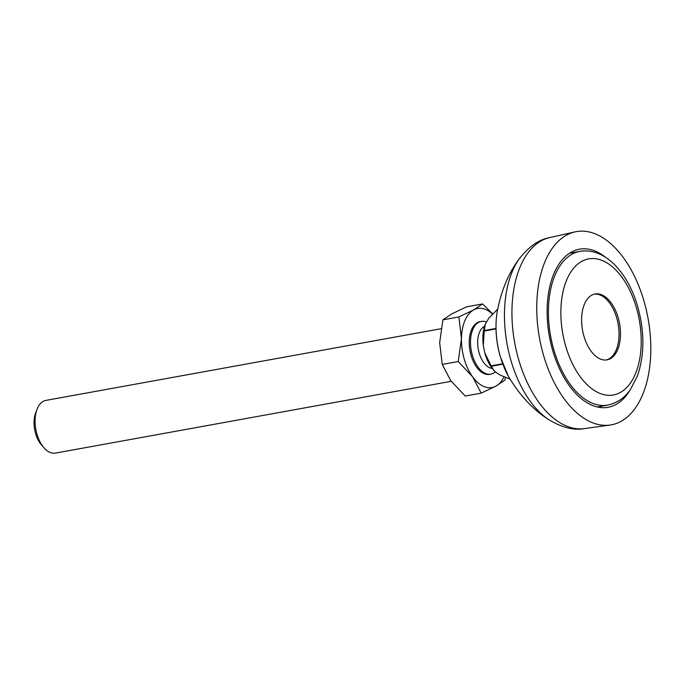 <?xml version="1.0" encoding="UTF-8"?>
<svg xmlns="http://www.w3.org/2000/svg" width="685" height="685" viewBox="0 0 685 685"><rect width="100%" height="100%" fill="white"/><g stroke="black" fill="none" stroke-linecap="round" stroke-linejoin="round"><path stroke-width="1.03" d="M606.285 359.967A33.471 18.803 79.7 0 0 616.671 317.814A33.471 18.803 79.7 0 0 594.349 294.148M583.962 336.301A33.471 18.803 -100.3 0 1 595.068 293.993A33.471 18.803 -100.3 0 1 618.127 317.549A33.471 18.803 -100.3 0 1 607.013 359.865A33.471 18.803 -100.3 0 1 583.962 336.301M566.538 235.109A98.186 55.16 -100.3 0 1 574.972 231.898A98.186 55.16 -100.3 0 1 645.921 308.361A98.186 55.16 -100.3 0 1 621.012 421.378A98.186 55.16 -100.3 0 1 610.01 425.06A98.186 55.16 -100.3 0 1 541.099 345.865A98.186 55.16 -100.3 0 1 566.538 235.109M629.986 390.142A80.333 45.133 -100.3 0 1 608.109 407.292A80.333 45.133 -100.3 0 1 552.778 350.746A80.333 45.133 -100.3 0 1 579.442 249.203A80.333 45.133 -100.3 0 1 605.942 257.569M441.029 328.731L45.861 400.408A26.775 15.044 79.7 0 0 37.084 409.236A26.775 15.044 79.7 0 0 40.569 442.895A26.775 15.044 79.7 0 0 44.097 447.921A26.775 15.044 79.7 0 0 55.425 453.102L451.218 381.314M495.349 371.861A26.775 15.044 -100.3 0 1 490.837 374.13A26.775 15.044 -100.3 0 1 475.981 363.923A26.775 15.044 -100.3 0 1 474.208 326.779A26.775 15.044 -100.3 0 1 481.281 321.436A26.775 15.044 -100.3 0 1 486.401 322.01M37.084 409.236L35.714 412.815A22.314 12.535 79.7 0 0 38.608 440.866A22.314 12.535 79.7 0 0 41.554 445.053L44.097 447.921M492.19 368.402A21.646 12.159 -100.3 0 1 482.086 360.07A21.646 12.159 -100.3 0 1 480.656 330.05A21.646 12.159 -100.3 0 1 484.56 326.325M502.653 363.752L491.136 365.841A35.928 20.182 79.7 0 0 491.248 366.038A35.928 20.182 79.7 0 0 491.359 366.244L493.902 370.431L495.726 372.186L499.999 375.02L509.983 379.113M493.902 370.431L493.448 369.917A31.467 17.673 -100.3 0 1 484.774 352.775L483.31 345.437A31.467 17.673 -100.3 0 1 485.203 324.459A31.467 17.673 -100.3 0 1 485.263 324.305M497.618 309.2L488.722 318.294L485.314 324.168L484.269 330.581A35.928 20.182 79.7 0 0 484.218 331.052L483.31 345.437M491.136 365.841L484.774 352.775M496.017 328.911L484.218 331.052M484.269 330.581L496 328.449M502.807 364.163L491.359 366.244M490.837 374.13L489.561 374.361A26.775 15.044 -100.3 0 1 470.492 353.126A26.775 15.044 -100.3 0 1 477.359 322.609A26.775 15.044 -100.3 0 1 480.005 321.667L481.281 321.436M492.438 314.038A40.167 22.562 79.7 0 0 473.643 309.911L458.89 316.932L442.93 319.826L439.667 342.654L442.236 364.429L450.807 380.757L465.218 396.033L481.17 393.139L495.931 386.117A40.167 22.562 79.7 0 0 503.997 376.904M492.635 313.841L482.557 303.943L473.643 309.911A40.167 22.562 79.7 0 0 461.459 338.707A40.167 22.562 79.7 0 0 472.607 376.801A40.167 22.562 79.7 0 0 495.931 386.117L504.845 380.149L505.47 377.503M458.89 316.932L461.459 338.707L458.196 361.534L472.607 376.801L481.17 393.139M442.93 319.826L451.843 313.867L466.605 306.837L482.557 303.943M458.196 361.534L442.236 364.429M597.32 406.976L607.715 405.092A78.107 43.874 -100.3 0 1 553.917 350.121A78.107 43.874 -100.3 0 1 579.835 251.395L569.44 253.279M636.348 307.556A69.176 38.857 -100.3 0 1 620.233 392.548A69.176 38.857 -100.3 0 1 565.741 346.302A69.176 38.857 -100.3 0 1 581.856 261.31A69.176 38.857 -100.3 0 1 636.348 307.556M508.364 376.27L500.315 356.697C496.103 342.072 494.981 327.601 496.933 313.268A62.489 35.106 79.7 0 0 500.427 356.894A62.489 35.106 79.7 0 0 508.364 376.27C519.547 395.117 532.844 409.467 548.24 419.314C561.649 427.526 573.705 430.625 584.399 428.596A97.099 54.543 -100.3 0 1 518.793 360.053A97.099 54.543 -100.3 0 1 541.415 240.752A97.099 54.543 -100.3 0 1 549.747 237.575L574.972 231.898M548.24 419.314A92.989 52.24 -100.3 0 1 511.01 360.695A92.989 52.24 -100.3 0 1 519.153 258.964C508.193 273.598 500.795 291.699 496.933 313.268M599.306 407.361A80.333 45.133 79.7 0 0 601.036 406.308M607.715 405.092C619.728 402.557 626.698 395.005 630.397 389.577L637.375 376.082C644.611 355.001 644.705 331.763 637.649 306.366C627.974 272.895 605.129 247.105 579.835 251.395M549.747 237.575C539.026 239.433 528.829 246.566 519.153 258.964M584.399 428.596L610.01 425.06"/></g></svg>
